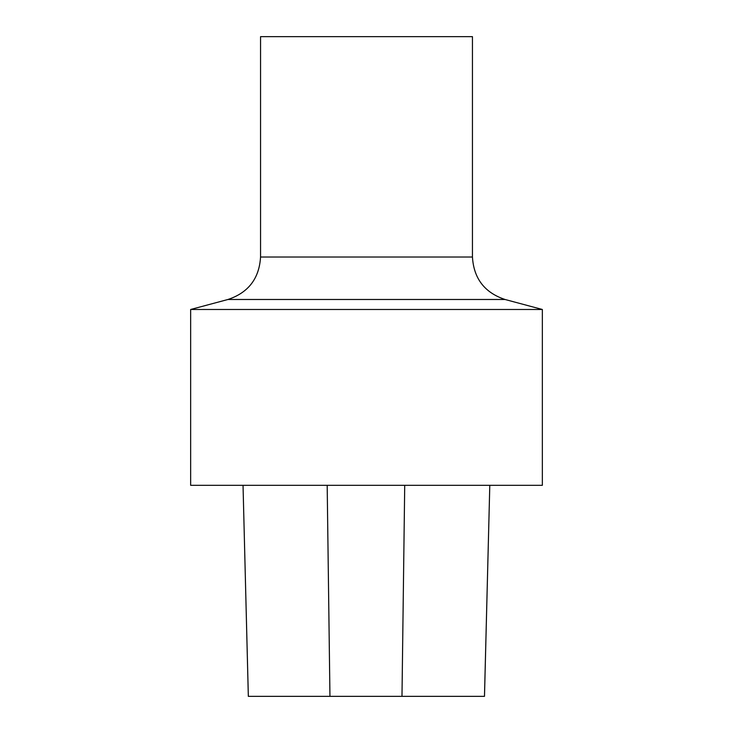 <?xml version="1.0" encoding="UTF-8"?>
<svg xmlns="http://www.w3.org/2000/svg" width="733" height="733" viewBox="0 0 733 733"><rect width="100%" height="100%" fill="white"/><g stroke="black" fill="none" stroke-linecap="round" stroke-linejoin="round"><path stroke-width="1.1" d="M472.446 36.65L260.554 36.65L260.554 257.017L472.446 257.017L472.446 36.65M505.037 299.485L227.963 299.485L190.653 309.482L542.347 309.482L505.037 299.485C484.614 292.669 473.747 278.513 472.446 257.017M542.347 309.482L542.347 485.328L190.653 485.328L190.653 309.482M248.331 696.35L243.035 485.328L248.34 696.35L484.495 696.35L489.791 485.328L484.476 696.35M329.951 696.35L327.184 485.328M401.986 696.35L404.717 485.328M227.963 299.485C248.386 292.669 259.253 278.513 260.554 257.017"/></g></svg>
